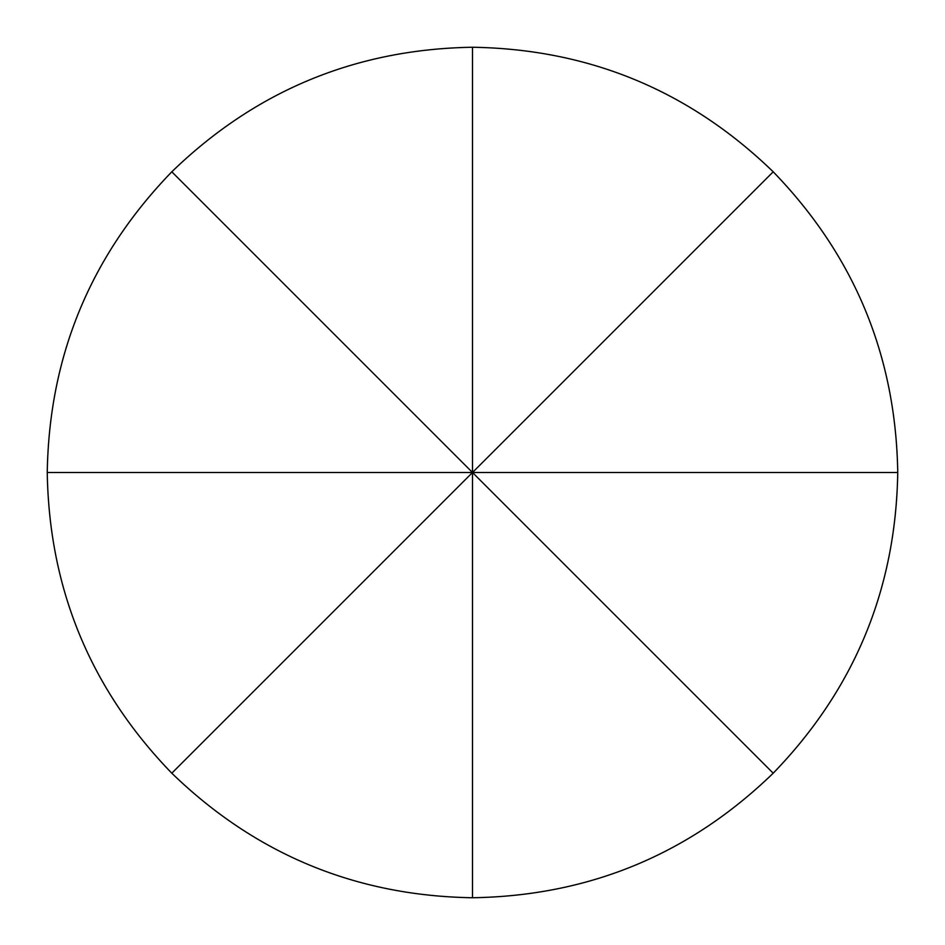 <?xml version="1.0" encoding="UTF-8"?>
<svg xmlns="http://www.w3.org/2000/svg" width="945" height="945" viewBox="0 0 945 945"><rect width="100%" height="100%" fill="white"/><g stroke="black" fill="none" stroke-linecap="round" stroke-linejoin="round"><path stroke-width="1.42" d="M773.199 171.801C854.363 255.611 895.884 355.84 897.75 472.5C895.884 589.16 854.363 689.389 773.199 773.199C689.389 854.363 589.16 895.884 472.5 897.75C355.84 895.884 255.611 854.363 171.801 773.199C90.637 689.389 49.116 589.16 47.25 472.5C49.116 355.84 90.637 255.611 171.801 171.801C255.611 90.637 355.84 49.116 472.5 47.25C589.16 49.116 689.389 90.637 773.199 171.801L472.5 472.5L773.199 773.199M897.75 472.5L472.5 472.5L472.5 897.75M472.5 47.25L472.5 472.5L171.801 171.801M47.25 472.5L472.5 472.5L171.801 773.199"/></g></svg>

